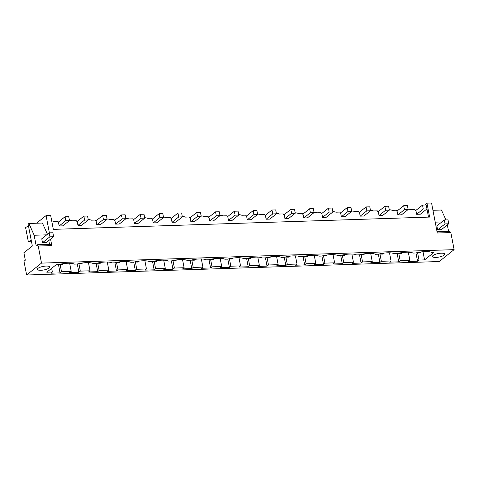 <?xml version="1.0" encoding="UTF-8"?>
<svg xmlns="http://www.w3.org/2000/svg" width="478" height="478" viewBox="0 0 478 478"><rect width="100%" height="100%" fill="white"/><g stroke="black" fill="none" stroke-linecap="round" stroke-linejoin="round"><path stroke-width="0.72" d="M36.507 223.226L46.079 215.584L50.668 215.435L53.327 229.362L429.626 217.084L426.968 203.156L424.631 205.026M426.95 208.916L428.515 217.12M426.968 203.156L431.562 203.007L437.286 233.007L450.844 232.565L449.583 231.31L437.041 231.716M454.1 249.647L439.216 261.532L26.619 274.993L41.502 263.109L454.1 249.647L450.844 232.565M46.079 215.584L49.371 232.864M50.566 239.12L51.797 245.584L50.543 244.33L36.985 244.772L36.101 245.477L34.147 235.236L28.853 223.477L42.411 223.035L47.453 234.244M41.502 263.109L38.246 246.027L51.797 245.584M26.619 274.993L23.996 261.263L25.322 260.205L23.9 252.748L32.325 246.027L28.13 224.051L28.853 223.477M445.914 219.928L441.451 210.015L432.954 210.29M441.845 221.929L435.213 222.151M447.342 224.905L448.567 231.34M448.746 223.782L441.325 229.709L437.621 229.828L436.874 225.903L444.295 219.982L447.994 219.856L448.746 223.782L445.042 223.901L444.295 219.982M49.091 267.997A6.256 1.798 169.2 0 0 49.676 267.011A6.256 1.798 169.2 0 0 44.723 266.174A6.256 1.798 169.2 0 0 37.977 268.361A6.256 1.798 169.2 0 0 37.386 269.353A6.256 1.798 169.2 0 0 42.339 270.184A6.256 1.798 169.2 0 0 49.091 267.997M423.018 251.727L424.572 259.889L433.958 252.402L431.843 252.468A13.766 3.961 169.2 0 0 415.776 252.993L413.028 253.083A13.766 3.961 169.2 0 0 396.961 253.609L394.213 253.699A13.766 3.961 169.2 0 0 378.146 254.218L375.397 254.308A13.766 3.961 169.2 0 0 359.331 254.834L356.582 254.923A13.766 3.961 169.2 0 0 340.515 255.449L337.767 255.539A13.766 3.961 169.2 0 0 321.7 256.065L318.951 256.154A13.766 3.961 169.2 0 0 302.885 256.674L300.136 256.764A13.766 3.961 169.2 0 0 284.069 257.289L281.321 257.379A13.766 3.961 169.2 0 0 265.254 257.905L262.506 257.995A13.766 3.961 169.2 0 0 246.439 258.52L243.69 258.61A13.766 3.961 169.2 0 0 227.624 259.13L224.875 259.219A13.766 3.961 169.2 0 0 208.808 259.745L206.06 259.835A13.766 3.961 169.2 0 0 189.993 260.361L187.245 260.45A13.766 3.961 169.2 0 0 171.178 260.976L168.429 261.066A13.766 3.961 169.2 0 0 152.363 261.586L149.614 261.675A13.766 3.961 169.2 0 0 133.547 262.201L130.799 262.291A13.766 3.961 169.2 0 0 114.732 262.816L111.983 262.906A13.766 3.961 169.2 0 0 95.917 263.432L93.168 263.521A13.766 3.961 169.2 0 0 77.101 264.041L74.353 264.131A13.766 3.961 169.2 0 0 58.286 264.657L56.171 264.728L46.79 272.215L52.377 272.036L51.672 268.319M424.572 259.889L418.985 260.074L417.623 252.934M52.377 272.036L50.937 273.183L60.055 272.89L61.501 271.737L71.192 271.42L69.752 272.574L78.87 272.275L80.316 271.122L90.007 270.805L88.567 271.958L97.685 271.659L99.131 270.506L108.823 270.19L107.383 271.343L116.501 271.044L117.947 269.897L127.638 269.58L126.198 270.727L135.316 270.434L136.762 269.281L146.453 268.965L145.013 270.118L154.131 269.819L155.577 268.666L165.269 268.349L163.829 269.502L172.946 269.204L174.392 268.05L184.084 267.734L182.644 268.887L191.762 268.588L193.208 267.441L202.899 267.124L201.459 268.272L210.577 267.979L212.023 266.826L221.714 266.509L220.274 267.662L229.392 267.363L230.838 266.21L240.53 265.893L239.09 267.047L248.207 266.748L249.653 265.595L259.345 265.278L257.905 266.431L267.023 266.132L268.469 264.985L278.16 264.669L276.72 265.816L285.838 265.523L287.278 264.37L296.975 264.053L295.535 265.206L304.653 264.908L306.093 263.754L315.791 263.438L314.351 264.591L323.469 264.292L324.909 263.139L334.606 262.822L333.166 263.976L342.284 263.677L343.724 262.53L353.421 262.213L351.975 263.36L361.099 263.067L362.539 261.914L372.237 261.597L370.791 262.751L379.914 262.452L381.354 261.299L391.052 260.982L389.606 262.135L398.73 261.836L400.17 260.683L409.867 260.367L408.421 261.52L417.545 261.221L418.985 260.074M433.092 255.473A6.256 1.798 169.2 0 0 432.506 256.459A6.256 1.798 169.2 0 0 437.46 257.295A6.256 1.798 169.2 0 0 444.205 255.109A6.256 1.798 169.2 0 0 444.797 254.117A6.256 1.798 169.2 0 0 439.844 253.286A6.256 1.798 169.2 0 0 433.092 255.473M417.545 261.221L415.968 252.946M409.867 260.367L408.308 252.193M400.17 260.683L398.807 253.549M416.649 214.305L420.353 214.186L426.974 208.898L426.227 204.972L422.522 205.098L423.269 209.017L416.649 214.305L416.027 211.061L414.952 209.621L411.182 209.746A8.341 7.015 51.4 0 0 408.093 209.173M397.833 214.921L401.538 214.795L408.158 209.513L407.411 205.588L403.707 205.707L404.454 209.633L397.833 214.921L397.212 211.676L396.137 210.236L392.366 210.362A8.341 7.015 51.4 0 0 389.277 209.788M379.018 215.53L382.723 215.411L389.343 210.123L388.596 206.203L384.892 206.323L385.638 210.248L379.018 215.53L378.397 212.292L377.321 210.852L373.551 210.971A8.341 7.015 51.4 0 0 370.462 210.404M360.203 216.146L363.907 216.026L370.528 210.738L369.781 206.819L366.076 206.938L366.823 210.858L360.203 216.146L359.581 212.901L358.506 211.467L354.736 211.587A8.341 7.015 51.4 0 0 351.647 211.019M341.388 216.761L345.092 216.642L351.712 211.354L350.966 207.428L347.261 207.554L348.008 211.473L341.388 216.761L340.772 213.517L339.691 212.077L335.92 212.202A8.341 7.015 51.4 0 0 332.831 211.629M322.572 217.376L326.277 217.251L332.897 211.969L332.15 208.044L328.446 208.163L329.193 212.089L322.572 217.376L321.957 214.132L320.875 212.692L317.105 212.818A8.341 7.015 51.4 0 0 314.016 212.244M303.757 217.986L307.462 217.866L314.082 212.579L313.335 208.659L309.63 208.778L310.377 212.704L303.757 217.986L303.142 214.747L302.06 213.308L298.29 213.427A8.341 7.015 51.4 0 0 295.201 212.859M284.942 218.601L288.646 218.482L295.267 213.194L294.52 209.274L290.815 209.394L291.562 213.313L284.942 218.601L284.326 215.357L283.245 213.923L279.475 214.042A8.341 7.015 51.4 0 0 276.392 213.475M266.127 219.217L269.831 219.097L276.451 213.809L275.704 209.884L272 210.009L272.747 213.929L266.127 219.217L265.511 215.972L264.43 214.532L260.665 214.658A8.341 7.015 51.4 0 0 257.576 214.084M247.311 219.832L251.016 219.707L257.636 214.425L256.889 210.499L253.185 210.619L253.932 214.544L247.311 219.832L246.696 216.588L245.614 215.148L241.85 215.273A8.341 7.015 51.4 0 0 238.761 214.7M228.496 220.442L232.2 220.322L238.821 215.034L238.074 211.115L234.369 211.234L235.116 215.16L228.496 220.442L227.881 217.203L226.799 215.763L223.035 215.883A8.341 7.015 51.4 0 0 219.946 215.315M209.681 221.057L213.385 220.938L220.005 215.65L219.259 211.73L215.554 211.85L216.301 215.769L209.681 221.057L209.065 217.813L207.984 216.373L204.22 216.498A8.341 7.015 51.4 0 0 201.13 215.931M190.865 221.673L194.57 221.553L201.19 216.265L200.443 212.34L196.739 212.459L197.492 216.385L190.865 221.673L190.25 218.428L189.169 216.988L185.404 217.114A8.341 7.015 51.4 0 0 182.315 216.54M172.05 222.288L175.755 222.162L182.375 216.881L181.628 212.955L177.924 213.074L178.676 217L172.05 222.288L171.435 219.044L170.353 217.604L166.589 217.729A8.341 7.015 51.4 0 0 163.5 217.155M153.235 222.897L156.939 222.778L163.56 217.49L162.813 213.57L159.108 213.69L159.861 217.615L153.235 222.897L152.619 219.653L151.544 218.219L147.774 218.338A8.341 7.015 51.4 0 0 144.685 217.771M134.42 223.513L138.124 223.393L144.75 218.105L143.998 214.186L140.293 214.305L141.046 218.225L134.42 223.513L133.804 220.268L132.729 218.828L128.958 218.954A8.341 7.015 51.4 0 0 125.869 218.386M115.604 224.128L119.309 224.009L125.935 218.721L125.182 214.795L121.478 214.915L122.231 218.84L115.604 224.128L114.989 220.884L113.913 219.444L110.143 219.569A8.341 7.015 51.4 0 0 107.054 218.996M96.795 224.744L100.494 224.618L107.12 219.336L106.367 215.411L102.662 215.53L103.415 219.456L96.795 224.744L96.174 221.499L95.098 220.059L91.328 220.185A8.341 7.015 51.4 0 0 88.239 219.611M77.98 225.353L81.678 225.234L88.305 219.946L87.552 216.026L83.847 216.146L84.6 220.071L77.98 225.353L77.358 222.109L76.283 220.675L72.513 220.794A8.341 7.015 51.4 0 0 69.424 220.227M59.164 225.969L62.863 225.849L69.489 220.561L68.736 216.636L65.038 216.761L65.785 220.681L59.164 225.969L58.543 222.724L57.468 221.284L53.697 221.41A8.341 7.015 51.4 0 0 51.708 220.896M398.73 261.836L397.152 253.561M391.052 260.982L389.492 252.808M381.354 261.299L379.992 254.165M379.914 262.452L378.337 254.171M372.237 261.597L370.677 253.424M362.539 261.914L361.183 254.78M361.099 263.067L359.522 254.786M353.421 262.213L351.862 254.039M343.724 262.53L342.368 255.389M342.284 263.677L340.706 255.401M334.606 262.822L333.046 254.649M324.909 263.139L323.552 256.005M323.469 264.292L321.891 256.017M315.791 263.438L314.231 255.264M306.093 263.754L304.737 256.62M304.653 264.908L303.076 256.626M296.975 264.053L295.416 255.879M287.278 264.37L285.922 257.236M285.838 265.523L284.261 257.242M278.16 264.669L276.601 256.495M268.469 264.985L267.106 257.845M267.023 266.132L265.445 257.857M259.345 265.278L257.785 257.104M249.653 265.595L248.291 258.461M248.207 266.748L246.63 258.473M240.53 265.893L238.97 257.72M230.838 266.21L229.476 259.076M229.392 267.363L227.815 259.082M221.714 266.509L220.155 258.335M212.023 266.826L210.661 259.691M210.577 267.979L209 259.697M202.899 267.124L201.34 258.951M193.208 267.441L191.845 260.301M191.762 268.588L190.184 260.313M184.084 267.734L182.524 259.56M174.392 268.05L173.03 260.916M172.946 269.204L171.369 260.928M165.269 268.349L163.709 260.175M155.577 268.666L154.215 261.532M154.131 269.819L152.554 261.538M146.453 268.965L144.894 260.791M136.762 269.281L135.399 262.147M135.316 270.434L133.738 262.153M127.638 269.58L126.078 261.406M117.947 269.897L116.584 262.757M116.501 271.044L114.923 262.769M108.823 270.19L107.263 262.016M99.131 270.506L97.769 263.372M97.685 271.659L96.108 263.378M90.007 270.805L88.448 262.631M80.316 271.122L78.954 263.987M78.87 272.275L77.293 263.993M71.192 271.42L69.633 263.247M61.501 271.737L60.138 264.597M60.055 272.89L58.477 264.609M48.798 240.536L49.527 244.36M28.501 225.98L25.597 227.498L28.327 241.82L31.5 241.713M34.147 235.236L46.73 234.823M49.174 232.87L41.753 238.797L42.506 242.716L46.211 242.597L53.626 236.676L52.879 232.75L49.174 232.87L49.927 236.795L53.626 236.676M38.246 246.027L36.985 244.772M31.231 240.303L28.327 241.82M416.643 252.778L420.096 252.856L421.261 251.924M415.663 210.571L422.522 205.098M426.974 208.898L423.269 209.017M397.827 253.394L401.287 253.471L402.452 252.539M396.848 211.186L403.707 205.707M408.158 209.513L404.454 209.633M379.012 254.009L382.472 254.081L383.637 253.155M378.032 211.796L384.892 206.323M389.343 210.123L385.638 210.248M360.197 254.619L363.656 254.696L364.822 253.764M359.217 212.411L366.076 206.938M370.528 210.738L366.823 210.858M341.382 255.234L344.841 255.312L346.006 254.38M340.402 213.027L347.261 207.554M351.712 211.354L348.008 211.473M322.566 255.85L326.026 255.927L327.191 254.995M321.586 213.642L328.446 208.163M332.897 211.969L329.193 212.089M303.751 256.465L307.211 256.537L308.376 255.611M302.771 214.252L309.63 208.778M314.082 212.579L310.377 212.704M284.936 257.074L288.395 257.152L289.56 256.22M283.956 214.867L290.815 209.394M295.267 213.194L291.562 213.313M266.121 257.69L269.58 257.767L270.745 256.835M265.141 215.482L272 210.009M276.451 213.809L272.747 213.929M247.305 258.305L250.765 258.383L251.93 257.451M246.325 216.098L253.185 210.619M257.636 214.425L253.932 214.544M228.49 258.921L231.95 258.992L233.115 258.066M227.51 216.707L234.369 211.234M238.821 215.034L235.116 215.16M209.675 259.53L213.134 259.608L214.299 258.676M208.695 217.323L215.554 211.85M220.005 215.65L216.301 215.769M190.859 260.146L194.319 260.223L195.484 259.291M189.88 217.938L196.739 212.459M201.19 216.265L197.492 216.385M172.044 260.761L175.504 260.839L176.669 259.907M171.064 218.554L177.924 213.074M182.375 216.881L178.676 217M153.229 261.37L156.688 261.448L157.854 260.522M152.249 219.163L159.108 213.69M163.56 217.49L159.861 217.615M134.414 261.986L137.873 262.064L139.038 261.131M133.434 219.778L140.293 214.305M144.75 218.105L141.046 218.225M115.604 262.601L119.058 262.679L120.223 261.747M114.618 220.394L121.478 214.915M125.935 218.721L122.231 218.84M96.789 263.217L100.243 263.288L101.408 262.362M95.809 221.009L102.662 215.53M107.12 219.336L103.415 219.456M77.974 263.826L81.427 263.904L82.592 262.978M76.994 221.619L83.847 216.146M88.305 219.946L84.6 220.071M59.158 264.442L62.612 264.519L63.777 263.587M58.179 222.234L65.038 216.761M69.489 220.561L65.785 220.681M437.621 229.828L445.042 223.901M42.506 242.716L49.927 236.795"/></g></svg>
